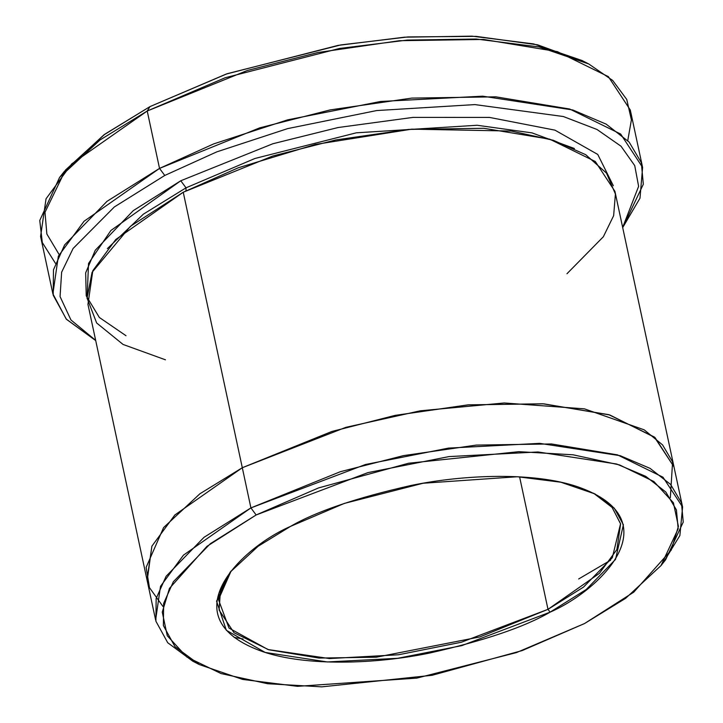<?xml version="1.0" encoding="UTF-8"?>
<svg xmlns="http://www.w3.org/2000/svg" width="723" height="723" viewBox="0 0 723 723"><rect width="100%" height="100%" fill="white"/><g stroke="black" fill="none" stroke-linecap="round" stroke-linejoin="round"><path stroke-width="1.08" d="M593.619 493.249L612.047 507.356L620.56 523.723L612.318 557.695L583.506 587.103L547.989 609.335L550.086 612.164L586.281 589.471L615.517 559.421L623.389 524.762L614.27 508.152L594.966 493.926L560.813 482.214L517.415 476.737L423.091 483.244L344.302 503.425L290.592 526.353C316.222 511.459 356.367 497.831 411.007 485.476C464.735 474.36 534.369 471.929 577.794 486.823C671.676 519.701 601.355 589.778 550.086 612.164C524.446 627.067 484.311 640.695 429.661 653.041C375.942 664.166 306.308 666.588 262.883 651.694C168.992 618.816 239.322 548.748 290.592 526.353L258.12 546.272L230.176 572.128L216.575 601.229L226.335 630.293L265.187 652.435L327.338 661.952L397.641 658.31L461.753 645.639L550.086 612.164L547.989 609.335L599.394 573.339L616.882 549.561L620.605 523.922L612.128 507.447L593.619 493.249M59.132 254.55L46.859 234.017L44.989 212.282L65.459 170.059L104.736 134.261L149.995 106.597L103.904 134.867L64.23 171.577L59.593 177.406L100.126 139.901L147.221 111.008L149.995 106.597L227.23 73.701L340.759 44.934L408.025 36.927L476.095 36.367L537.659 44.835L585.368 62.277M55.427 263.289L42.295 242.53L39.756 220.479L59.593 177.406M642.602 167.429L640 198.174L622.693 227.591L643.325 184.257L641.31 162.603L629.164 142.106L606.181 124.148L572.806 109.977L482.648 96.177L380.669 101.464L287.664 119.846L213.692 143.895L159.53 168.405L259.665 127.872L330.248 109.896L411.739 98.102L495.842 96.837L569.688 109.028L620.659 134.035L642.602 167.429L630.302 110.032L608.359 76.638L557.388 51.64L483.542 39.449L399.439 40.705L317.948 52.499L247.356 70.474L147.221 111.008L159.53 168.405L164.763 175.463L216.81 151.857L287.618 128.622L376.647 110.565L474.894 104.591L563.353 116.53L597.026 129.489L621.021 146.227L634.731 165.603L638.617 186.344L622.657 227.42L638.617 186.344L634.731 165.603L621.021 146.227L597.026 129.489L563.353 116.53L474.894 104.591L376.647 110.565L287.618 128.622L216.81 151.857L164.763 175.463L114.37 206.932L73.113 248.459L61.636 272.191L60.063 296.584L70.953 319.973L95.671 340.397L70.953 319.973L60.063 296.584L61.636 272.191L73.113 248.459L114.37 206.932L164.763 175.463L159.53 168.405L107.022 201.319L64.618 244.916L53.475 269.787L53.186 295.192L66.426 319.286L95.707 340.578L66.245 319.087L52.887 293.854L58.346 256.195L84.031 221.283L159.53 168.405L147.221 111.008L71.722 163.886L46.037 198.798L40.578 236.457L52.887 293.854M147.167 580.569L151.884 546.181L174.839 514.984L242.304 467.727L250.917 507.908L242.304 467.727L174.839 514.984L151.884 546.181L147.004 579.828L155.626 620.009L160.497 586.353L183.452 555.156L250.917 507.908L256.15 514.966L367.926 472.616L449.055 456.584L538.011 451.965L616.665 464.012L645.775 476.367L665.829 492.038L676.421 509.914L678.183 528.802L660.967 565.63L625.603 598.346L584.518 623.551L633.746 592.173L671.233 550.104L678.409 526.362L673.402 502.765L653.863 481.518L619.584 464.943L573.032 454.794L518.879 451.667L408.54 463.244L318.509 487.935L256.15 514.966L206.932 546.353L169.444 588.414L162.268 612.155L167.275 635.752L186.814 656.999L221.093 673.574L267.637 683.732L321.798 686.85L432.137 675.282L522.169 650.583L584.518 623.551L516.547 652.562L416.846 678.111L297.496 686.335L242.585 679.412L199.367 664.591L174.939 646.588L163.389 625.567L163.642 603.407L173.357 581.717L210.357 543.687L256.15 514.966L250.917 507.908L204.003 537.325L166.109 576.276L156.15 598.499L155.897 621.202L167.727 642.738L192.752 661.174L199.367 664.591M87.094 298.527L88.531 263.452L110.881 230.501L180.777 180.759L272.869 143.741L338.066 127.537L413.059 117.388L489.525 117.424L554.939 130.14L597.749 154.442L613.312 185.712L597.749 154.442L554.939 130.14L489.525 117.424L413.059 117.388L338.066 127.537L272.869 143.741L180.777 180.759L186.019 187.826L143.353 214.18L107.338 248.64L143.353 214.18L186.019 187.826L180.777 180.759L133.276 210.628L95.246 250.275L85.666 272.86L86.227 295.834L99.34 317.46L126.01 335.716M186.019 187.826L254.957 158.473L356.331 132.815L477.108 125.26L531.974 132.878L574.405 148.513L531.974 132.878L477.108 125.26L356.331 132.815L254.957 158.473L186.019 187.826L186.019 190.8L186.019 187.826M660.967 565.63L665.603 559.801L683.244 522.078L681.437 502.72L670.583 484.41L650.049 468.359L620.226 455.698L539.656 443.362L448.531 448.097L365.413 464.518L250.917 507.908L340.397 471.685L403.479 455.626L476.294 445.088L551.45 443.958L617.442 454.857L662.982 477.198L682.593 507.031L673.981 466.859L655.038 437.569L609.823 414.975L543.886 403.85L468.558 404.835L395.463 415.327L332.119 431.405L242.304 467.727L331.785 431.504L394.866 415.445L467.682 404.907L542.837 403.777L608.829 414.677L654.378 437.017L673.99 466.859L614.93 191.369L595.318 161.527L549.769 139.187L483.777 128.287L408.622 129.417L335.806 139.955L272.725 156.023L183.244 192.237L242.304 467.727L183.244 192.237L238.219 167.808L315.291 144.455L411.776 129.155L511.215 131.044L553.312 140.271L585.729 154.695L606.525 173.149L615.409 194.026L613.637 215.68L603.362 236.737L566.968 273.737M519.593 476.855L547.989 609.335L519.593 476.855M165.45 359.81L123.055 344.446L96.656 322.991L87.058 298.048L92.074 272.345L130.411 226.326L183.244 192.237L115.779 239.494L92.824 270.691L87.944 304.347L147.004 579.837M243.055 638.987L234.125 637.379M162.982 606.489L149.453 587.627L146.127 567.374L163.588 527.582L199.937 493.755L242.304 467.727L345.874 427.338L420.307 410.8L504.22 402.973L584.446 408.847L644.229 429.842L662.575 444.907L672.598 461.88L670.338 497.722M610.619 560.189L578.68 578.96M682.593 507.031L679.873 535.571L663.199 562.729M673.981 466.859L654.369 437.017L608.829 414.677L542.837 403.777L467.682 404.907L394.866 415.445L331.785 431.514L242.304 467.727M231.125 570.962L220.506 590.104L219.087 610.004L234.026 632.733L268.73 649.76L319.015 658.066L376.276 657.207L479.81 636.936L547.989 609.335L461.364 642.232L398.518 654.767L329.453 658.563L268.007 649.543L229.019 628.088L218.482 599.656L231.125 570.962M588.748 63.967L582.132 60.551L533.646 43.922L472.038 36.15L404.519 37.18L338.12 45.386L226.263 74.035L149.995 106.597L147.221 111.008L225.142 77.75L339.439 48.468L407.275 40.081L476.267 39.033L539.213 46.968L588.748 63.967L612.67 80.434L626.76 99.467L631.396 119.891L627.763 140.596"/></g></svg>
